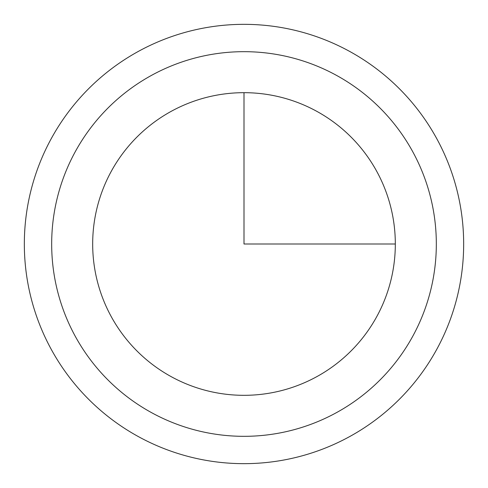 <?xml version="1.0" encoding="UTF-8"?>
<svg xmlns="http://www.w3.org/2000/svg" width="488" height="488" viewBox="0 0 488 488"><rect width="100%" height="100%" fill="white"/><g stroke="black" fill="none" stroke-linecap="round" stroke-linejoin="round"><path stroke-width="0.73" d="M51.228 138.69A219.661 219.661 0 0 1 349.31 51.228A219.661 219.661 0 0 1 436.772 349.31A219.661 219.661 0 0 1 138.69 436.772A219.661 219.661 0 0 1 51.228 138.69A219.661 219.661 0 0 1 349.31 51.228A219.661 219.661 0 0 1 436.772 349.31A219.661 219.661 0 0 1 138.69 436.772A219.661 219.661 0 0 1 51.228 138.69M111.203 171.453A151.323 151.323 0 0 1 316.547 111.203A151.323 151.323 0 0 1 376.797 316.547A151.323 151.323 0 0 1 171.453 376.797A151.323 151.323 0 0 1 111.203 171.453M244 92.677L244 244L395.323 244M75.219 151.792A192.327 192.327 0 0 1 336.208 75.219A192.327 192.327 0 0 1 412.781 336.208A192.327 192.327 0 0 1 151.792 412.781A192.327 192.327 0 0 1 75.219 151.792"/></g></svg>
